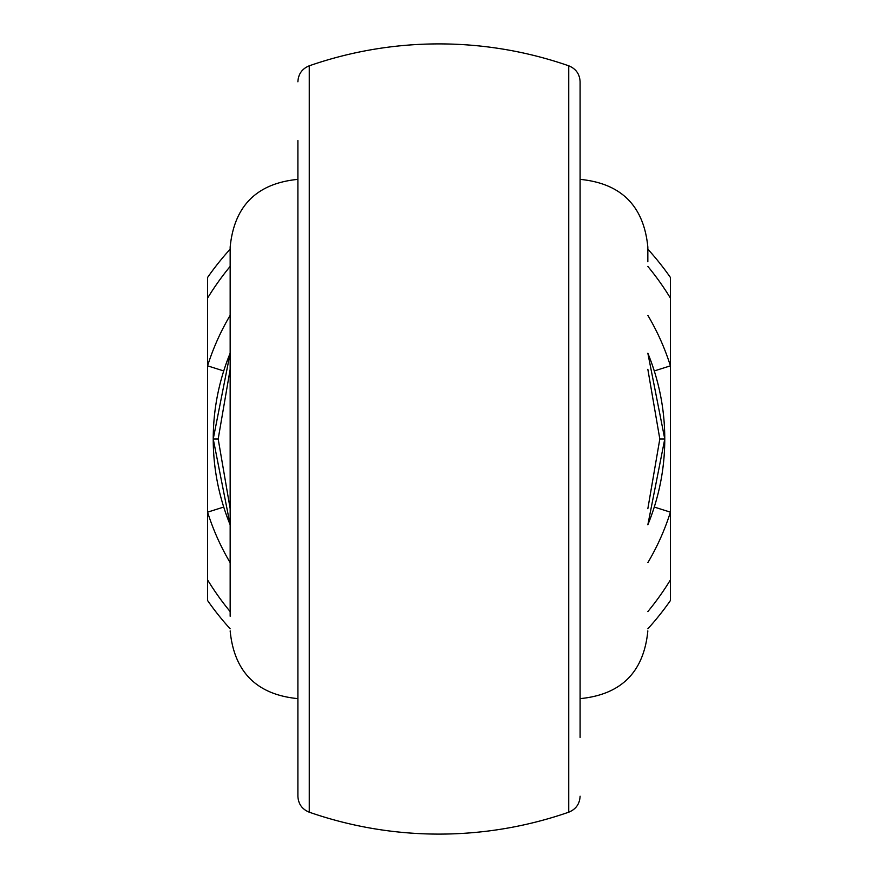 <?xml version="1.0" encoding="UTF-8"?>
<svg xmlns="http://www.w3.org/2000/svg" width="878" height="878" viewBox="0 0 878 878"><rect width="100%" height="100%" fill="white"/><g stroke="black" fill="none" stroke-linecap="round" stroke-linejoin="round"><path stroke-width="1.32" d="M568.735 65.806A395.1 395.1 0 0 0 309.265 65.806L309.265 812.194A395.1 395.1 0 0 0 568.735 812.194L568.735 65.806C575.913 68.725 579.7 74.059 580.106 81.797L580.106 737.454M580.106 179.364C621.251 183.381 643.826 205.957 647.843 247.091L647.843 261.765M230.157 616.235L230.157 247.091C234.174 205.957 256.76 183.37 297.894 179.364M230.157 524.781A225.767 225.767 0 0 1 223.725 507.056A225.767 225.767 0 0 0 230.157 524.781L213.233 439C213.244 462.223 216.745 484.908 223.725 507.056L207.581 512.159L207.581 277.47A282.211 282.211 0 0 1 230.157 249.176M647.843 524.781A225.767 225.767 0 0 0 654.275 507.056C661.255 484.908 664.756 462.223 664.767 439L647.843 524.781A225.767 225.767 0 0 0 654.275 507.056L670.419 512.159L670.419 600.53A282.211 282.211 0 0 1 647.843 628.824M580.106 269.667L580.106 140.546M309.265 812.194C302.087 809.275 298.3 803.941 297.894 796.203L297.894 140.546M230.157 628.824A282.211 282.211 0 0 1 207.581 600.53L207.581 512.159A242.701 242.701 0 0 0 230.157 562.655M207.581 579.886A270.929 270.929 0 0 0 230.157 611.593M647.843 611.593A270.929 270.929 0 0 0 670.419 579.886M213.233 439L230.157 353.219A225.767 225.767 0 0 0 223.725 370.944C216.745 393.092 213.244 415.777 213.233 439L218.183 439L230.157 508.691M647.843 353.219L664.767 439C664.756 415.777 661.255 393.092 654.275 370.944A225.767 225.767 0 0 0 647.843 353.219A225.767 225.767 0 0 1 654.275 370.944L670.419 365.841L670.419 512.159A242.701 242.701 0 0 1 647.843 562.655M647.843 249.176A282.211 282.211 0 0 1 670.419 277.47L670.419 365.841A242.701 242.701 0 0 0 647.843 315.345M670.419 298.114A270.929 270.929 0 0 0 647.843 266.407M230.157 266.407A270.929 270.929 0 0 0 207.581 298.114M230.157 369.309L218.183 439M647.843 508.691L659.817 439L647.843 369.309M230.157 353.219A225.767 225.767 0 0 0 223.725 370.944L207.581 365.841A242.701 242.701 0 0 1 230.157 315.345M659.817 439L664.767 439M580.106 698.636C621.251 694.619 643.826 672.043 647.843 630.909M297.894 698.636C256.76 694.63 234.174 672.043 230.157 630.909M309.265 65.806C302.087 68.725 298.3 74.059 297.894 81.797M568.735 812.194C575.913 809.275 579.7 803.941 580.106 796.203"/></g></svg>
